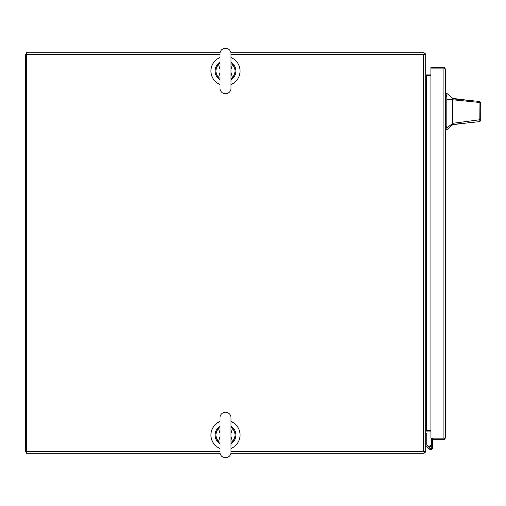 <?xml version="1.0" encoding="UTF-8"?>
<svg xmlns="http://www.w3.org/2000/svg" width="506" height="506" viewBox="0 0 506 506"><rect width="100%" height="100%" fill="white"/><g stroke="black" fill="none" stroke-linecap="round" stroke-linejoin="round"><path stroke-width="0.76" d="M231.002 451.643L425.742 451.643L425.742 54.357L231.002 54.357M219.977 54.357L26.299 54.357L26.299 451.643L219.977 451.643M425.742 75.666L426.539 75.666A2.378 2.378 0 0 1 425.742 75.527M425.742 430.473A2.378 2.378 0 0 1 426.539 430.334L425.742 430.334M430.935 75.666L426.539 75.666L426.539 430.334L430.935 430.334M231.002 84.483A14.56 14.56 0 0 0 231.002 57.526M219.977 57.526A14.56 14.56 0 0 0 219.977 84.483M219.977 421.517A14.56 14.56 0 0 0 219.977 448.474M231.002 448.474A14.56 14.56 0 0 0 231.002 421.517M220.066 453.224L26.299 453.224L26.299 451.643L25.3 451.643L25.3 54.357L26.299 54.357L26.299 52.776L220.066 52.776M230.913 453.224L424.161 453.224L424.161 451.643M425.603 451.643A2.378 2.378 0 0 1 424.161 453.085M430.935 431.915L426.539 431.915A0.797 0.797 0 0 0 425.742 432.719M230.913 52.776L424.161 52.776L424.161 54.357M424.161 52.915A2.378 2.378 0 0 1 425.603 54.357M425.742 73.281A0.797 0.797 0 0 0 426.539 74.085L430.935 74.085M430.701 449.568A1.948 1.948 0 0 1 429.265 448.936A1.948 1.948 0 0 0 432.649 447.62A1.948 1.948 0 0 0 430.701 445.672L430.701 446.583M429.265 448.936L425.742 445.413M425.742 433.427L426.773 433.427L426.773 444.983L429.664 447.873M430.91 446.583L430.492 446.583A0.835 0.835 0 0 0 429.664 447.412L429.664 447.829A0.835 0.835 0 0 0 430.492 448.664L430.91 448.664A0.835 0.835 0 0 0 431.744 447.829L431.744 447.412A0.835 0.835 0 0 0 430.91 446.583M428.841 447.051A1.948 1.948 0 0 1 430.701 445.672M431.618 445.9L431.618 438.133M431.618 445.685L432.649 445.685L432.649 438.133L432.681 439.714L443.117 439.714A2.378 2.378 0 0 0 445.008 438.784L445.501 437.342L445.501 69.695L445.008 68.898L443.174 68.898M432.649 445.685L432.649 447.62L432.649 445.685M443.174 438.133L432.681 438.133M445.008 438.784L444.16 438.139L430.935 438.133L430.935 67.317L443.117 67.317A2.378 2.378 0 0 1 445.008 68.247L444.167 68.898L430.935 68.898L443.117 68.898L443.117 438.133L445.008 438.133L445.501 437.336M445.501 69.695L445.008 68.247M452.737 98.392L452.737 98.853L469.941 100.511L452.737 98.392L446.83 93.401L446.83 129.675L452.737 124.685L452.737 123.312L446.83 128.031M480.7 111.541C480.7 119.049 480.7 119.049 480.7 111.541C480.7 104.027 480.7 104.027 480.7 111.541M469.941 100.511L479.764 101.459L480.7 102.459L480.7 118.961L479.998 119.726L452.737 123.312L452.737 99.764L479.96 102.497L479.796 101.466M480.7 117.367L480.7 120.624L479.808 121.617L452.737 124.444M452.737 106.646L452.737 105.001M480.7 102.832L480.7 105.716M452.737 98.853L452.737 99.764L446.83 99.581M479.808 121.617L479.96 102.497L480.7 103.369M480.7 120.624L480.7 118.961M225.486 93.755A5.515 5.515 0 0 0 231.002 88.24L231.002 53.762A5.515 5.515 0 0 0 225.486 48.253A5.515 5.515 0 0 0 219.977 53.762A5.515 5.515 0 0 1 219.977 53.762L219.977 88.24A5.515 5.515 0 0 0 225.486 93.755M231.002 79.828L231.444 79.531L231.002 79.822A10.405 10.405 0 0 0 231.413 79.556M231.501 62.516A10.405 10.405 0 0 0 231.419 62.459L231.002 62.181L231.444 62.472M231.413 62.453A10.405 10.405 0 0 0 231.002 62.181M230.913 63.117L231.191 63.826L232.418 64.509L233.076 63.889L231.362 62.421M233.076 63.889A10.405 10.405 0 0 1 233.076 78.114L231.002 79.581M231.362 79.587L233.076 78.114M219.977 62.181L219.534 62.472L219.977 62.181A10.405 10.405 0 0 0 219.566 62.453A10.405 10.405 0 0 0 219.471 62.516M219.566 79.556A10.405 10.405 0 0 0 219.977 79.822L219.534 79.531L219.977 79.822M219.61 62.421L217.896 63.889A10.405 10.405 0 0 0 217.896 78.114L219.61 79.587M231.002 72.529L232.418 77.494L231.002 78.639M232.804 78.063L232.418 77.494A9.494 9.494 0 0 0 232.418 64.509L231.002 69.48M219.977 69.48L218.56 64.509L219.977 63.364M220.066 78.892L219.781 78.177L218.56 77.494L219.977 72.529M231.191 78.177L230.913 78.892M219.781 78.177L219.977 78.639M217.896 78.114L218.56 77.494A9.494 9.494 0 0 1 218.56 64.509L217.896 63.889M218.175 78.063L219.977 79.581M219.781 63.826L220.066 63.117M231.191 63.826L231.002 63.364M232.804 63.939L231.002 62.428M218.175 63.939L219.977 62.428M225.486 412.245A5.515 5.515 0 0 1 231.002 417.76L231.002 452.237A5.515 5.515 0 0 0 231.002 452.231A5.515 5.515 0 0 1 225.486 457.747A5.515 5.515 0 0 1 219.977 452.237A5.515 5.515 0 0 0 219.977 452.237L219.977 417.76A5.515 5.515 0 0 1 225.486 412.245M219.61 443.579L217.896 442.111A10.405 10.405 0 0 1 217.896 427.886L219.61 426.413M231.444 426.469L231.002 426.178L231.444 426.469A10.405 10.405 0 0 1 231.501 426.507M231.501 443.484A10.405 10.405 0 0 1 231.419 443.541L231.002 443.819L231.444 443.528M231.362 426.413L232.804 427.937L231.002 426.419M230.913 442.883L231.191 442.174L232.418 441.491L233.076 442.111A10.405 10.405 0 0 0 233.076 427.886M233.076 442.111L231.362 443.579M231.002 433.471L232.418 428.506L231.002 427.361M232.804 427.937L232.418 428.506A9.494 9.494 0 0 1 232.418 441.491L231.002 436.52M219.977 436.52L218.56 441.491L219.781 442.174L220.066 442.883M220.066 427.108L219.781 427.823L218.56 428.506L219.977 433.471M231.191 427.823L230.913 427.108M219.781 427.823L219.977 427.361M217.896 427.886L218.56 428.506A9.494 9.494 0 0 0 218.56 441.491L217.896 442.111M218.175 427.937L219.977 426.419M219.781 442.174L219.977 442.636M231.191 442.174L231.002 442.636M232.804 442.061L231.002 443.572M218.175 442.061L219.977 443.572M423.364 54.357L423.364 451.643M445.501 126.5L446.83 126.5M446.83 96.576L445.501 96.576M446.83 95.286L445.501 95.286M446.83 127.79L445.501 127.79M467.784 122.869L452.737 124.685M446.83 93.401L445.501 93.401M446.83 129.675L445.501 129.675M231.002 77.481L231.002 88.24M231.002 441.472L231.002 452.237M231.002 428.519L231.002 417.76"/></g></svg>
